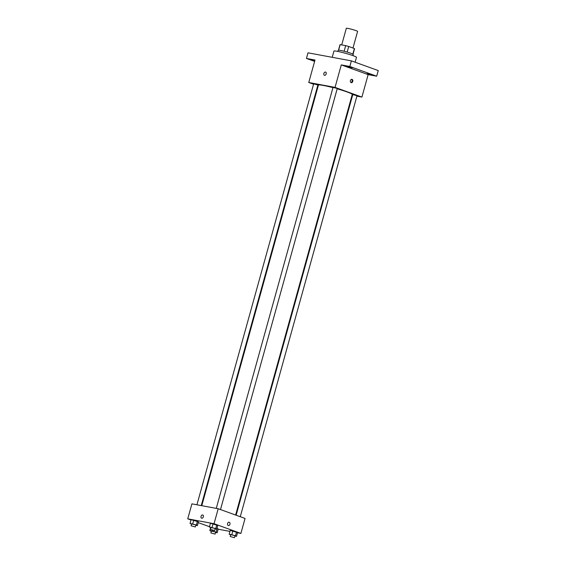 <?xml version="1.0" encoding="UTF-8"?>
<svg xmlns="http://www.w3.org/2000/svg" width="566" height="566" viewBox="0 0 566 566"><rect width="100%" height="100%" fill="white"/><g stroke="black" fill="none" stroke-linecap="round" stroke-linejoin="round"><path stroke-width="0.85" d="M352.986 48.025L357.592 31.427A5.851 0.481 -164.5 0 0 355.901 30.592A5.851 0.481 -164.5 0 0 349.83 28.816A5.851 0.481 -164.5 0 0 346.321 28.3L341.708 44.919M338.617 50.162L340.152 44.629A7.549 0.616 -164.5 0 0 340.003 44.7L338.489 50.162M340.152 44.629L345.685 45.655A7.549 0.616 -164.5 0 1 348.727 46.49L354.38 48.534A7.549 0.616 -164.5 0 1 354.557 48.733L353.043 54.202M344.128 51.251L345.685 45.655M352.844 54.081L354.38 48.534M347.17 52.086L348.727 46.49M337.881 51.435L338.206 50.254A7.797 0.637 15.5 0 1 340.35 50.395A7.797 0.637 15.5 0 1 348.642 52.532A7.797 0.637 15.5 0 1 353.241 54.421L352.908 55.609M355.123 62.218L356.481 57.336A11.702 0.955 -164.5 0 0 353.092 55.673A11.702 0.955 -164.5 0 0 340.951 52.122A11.702 0.955 -164.5 0 0 333.933 51.082L332.207 57.308M314.611 61.39L306.447 58.439L308.003 52.822L351.38 60.866L378.251 70.573L376.694 76.198L368.148 74.613L341.277 64.899L349.823 66.484L351.38 60.866M306.447 58.439L314.993 60.024L308.76 82.495L335.051 87.376L341.277 64.899M326.172 73.913A1.705 1.16 109.9 0 1 324.438 75.306A1.705 1.16 109.9 0 1 323.929 73.304A1.705 1.16 109.9 0 1 325.599 72.094A1.705 1.16 109.9 0 1 326.172 73.913M347.411 66.307L352.243 67.821L347.411 66.307M367.185 73.453L372.018 74.967L367.185 73.453M349.823 66.484L376.694 76.198M335.051 87.376L361.915 97.083L368.148 74.613M361.915 97.083L356.898 96.149M352.568 95.35L352.031 95.251M314.746 60.916L311.116 59.671L314.866 60.477M235.619 515.025L352.25 94.48A17.546 1.436 -164.5 0 0 347.163 91.982A17.546 1.436 -164.5 0 0 337.173 88.82M332.95 87.659A17.546 1.436 -164.5 0 0 318.425 85.098L201.786 505.686M318.198 85.912L317.689 85.721M313.557 84.228L308.76 82.495M220.492 509.563L337.237 88.6L336.6 88.289L333.013 87.426L216.276 508.374M201.248 505.587L317.887 85.006L313.663 83.839L196.926 504.787M236.135 515.216L352.788 94.572L357.012 95.746L240.267 516.708M351.139 82.629A1.705 1.245 -79.5 0 1 350.396 80.669A1.705 1.245 -79.5 0 1 351.911 79.318A1.705 1.245 -79.5 0 1 352.816 81.221A1.705 1.245 -79.5 0 1 351.288 82.671A1.705 1.245 -79.5 0 1 351.139 82.629M351.564 79.318A1.705 1.245 -79.5 0 1 352.158 81.094A1.705 1.245 -79.5 0 1 350.97 82.544M324.438 75.306A1.705 1.16 109.9 0 1 323.929 73.304A1.705 1.16 109.9 0 1 325.599 72.094M190.997 520.005L187.749 518.838L191.909 503.853L218.193 508.735L245.064 518.442L240.904 533.42L237.515 532.79M187.749 518.838L214.04 523.713L218.193 508.735M203.343 516.808A1.705 1.16 109.9 0 1 201.616 518.201A1.705 1.16 109.9 0 1 201.1 516.199A1.705 1.16 109.9 0 1 202.777 514.989A1.705 1.16 109.9 0 1 203.343 516.808M216.99 528.34L218.221 529.005L216.99 528.34M210.439 523.253L217.797 525.446L210.439 523.253L209.399 527.003L215.731 528.587L216.757 529.189L215.13 528.892M209.484 526.691L198.234 522.623M229.938 531.389L218.165 529.203M214.04 523.713L240.904 533.42M191.089 519.666L198.447 521.859L191.089 519.666L190.049 523.409L196.388 525L197.407 525.602L195.786 525.305M230.213 530.399L237.571 532.592L230.213 530.399L229.173 534.148L235.506 535.733L236.531 536.335L234.904 536.037M228.317 525.524A1.705 1.245 -79.5 0 1 227.574 523.557A1.705 1.245 -79.5 0 1 229.081 522.206A1.705 1.245 -79.5 0 1 229.994 524.109A1.705 1.245 -79.5 0 1 228.459 525.566A1.705 1.245 -79.5 0 1 228.317 525.524M229.081 522.206A1.705 1.245 -79.5 0 1 229.994 524.109A1.705 1.245 -79.5 0 1 228.459 525.566M201.616 518.201A1.705 1.16 109.9 0 1 201.1 516.199A1.705 1.16 109.9 0 1 202.777 514.989M230.673 534.891L229.173 534.148M234.444 537.7L234.961 535.825L234.331 535.514L230.737 534.658L230.22 536.526L234.444 537.7L230.22 536.526M231.827 534.637L232.867 530.894M235.506 535.733L236.546 531.99M236.531 536.335L237.571 532.592M211.323 531.304L209.823 530.554L212.483 531.05L216.162 532.146L217.181 532.748L215.561 532.443M215.094 534.113L215.618 532.238L214.981 531.927L211.394 531.064L210.87 532.939L215.094 534.113L210.87 532.939M209.823 530.554L210.63 527.668M212.483 531.05L212.717 530.201M216.162 532.146L217.195 528.396M217.181 532.748L218.221 529.005M210.899 527.745L209.399 527.003M214.67 530.554L215.186 528.679L214.556 528.368L210.962 527.512L210.446 529.387L214.67 530.554L210.446 529.387M212.052 527.491L213.092 523.748M215.731 528.587L216.771 524.845M216.757 529.189L217.797 525.446M191.549 524.158L190.049 523.409M195.32 526.967L195.843 525.092L195.206 524.781L191.619 523.925L191.096 525.793L195.32 526.967L191.096 525.793M192.709 523.904L193.742 520.161M196.388 525L197.421 521.258M197.407 525.602L198.447 521.859"/></g></svg>
